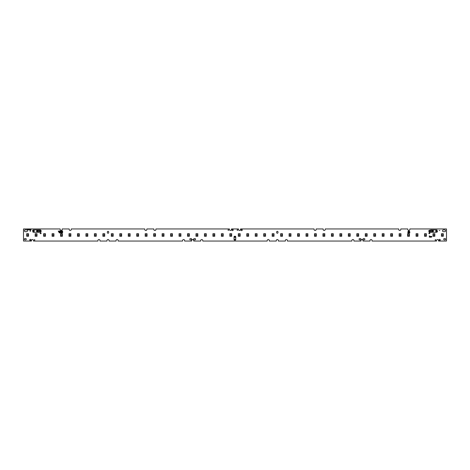<?xml version="1.0" encoding="UTF-8"?>
<svg xmlns="http://www.w3.org/2000/svg" width="470" height="470" viewBox="0 0 470 470"><rect width="100%" height="100%" fill="white"/><g stroke="black" fill="none" stroke-linecap="round" stroke-linejoin="round"><path stroke-width="0.7" d="M439.667 240.564A0.605 0.605 0 0 0 440.267 239.959A0.605 0.605 0 0 0 439.667 239.353A0.605 0.605 0 0 0 439.062 239.959A0.605 0.605 0 0 0 439.667 240.564M431.442 237.103A0.382 0.382 0 0 0 431.824 236.721A0.382 0.382 0 0 0 431.442 236.339A0.382 0.382 0 0 0 431.061 236.721A0.382 0.382 0 0 0 431.442 237.103M429.386 233.702A0.517 0.517 0 0 0 429.903 233.185A0.517 0.517 0 0 0 429.386 232.674A0.517 0.517 0 0 0 428.869 233.185A0.517 0.517 0 0 0 429.386 233.702M241.65 230.647A0.605 0.605 0 0 0 242.256 230.042A0.605 0.605 0 0 0 241.65 229.436A0.605 0.605 0 0 0 241.045 230.042A0.605 0.605 0 0 0 241.65 230.647M30.333 240.564A0.605 0.605 0 0 0 30.938 239.959A0.605 0.605 0 0 0 30.333 239.353A0.605 0.605 0 0 0 29.733 239.959A0.605 0.605 0 0 0 30.333 240.564M40.614 233.702A0.517 0.517 0 0 0 41.131 233.185A0.517 0.517 0 0 0 40.614 232.674A0.517 0.517 0 0 0 40.097 233.185A0.517 0.517 0 0 0 40.614 233.702M232.579 230.647A0.605 0.605 0 0 0 233.185 230.042A0.605 0.605 0 0 0 232.579 229.436A0.605 0.605 0 0 0 231.974 230.042A0.605 0.605 0 0 0 232.579 230.647M408.829 230.464A1.022 1.022 0 0 0 409.852 229.436L409.852 228.949L446.494 228.949L446.5 241.045L438.575 241.051L438.575 240.575A1.022 1.022 0 0 0 437.558 239.541A1.022 1.022 0 0 0 436.524 240.564L436.524 241.051L372.064 241.051L372.064 240.57A1.022 1.022 0 0 0 371.047 239.536A1.022 1.022 0 0 0 370.013 240.564L370.013 241.051L362.993 241.051L362.993 240.564A1.022 1.022 0 0 0 361.965 239.541A1.022 1.022 0 0 0 360.948 240.575L360.948 241.051L353.928 241.051L353.928 240.57A1.022 1.022 0 0 0 352.905 239.536A1.022 1.022 0 0 0 351.877 240.564L351.877 241.051L287.417 241.051L287.417 240.57A1.022 1.022 0 0 0 286.394 239.536A1.022 1.022 0 0 0 285.366 240.564L285.366 241.051L278.346 241.051L278.346 240.564A1.022 1.022 0 0 0 277.318 239.541A1.022 1.022 0 0 0 276.295 240.575L276.295 241.051L269.275 241.051L269.275 240.57A1.022 1.022 0 0 0 268.258 239.536A1.022 1.022 0 0 0 267.23 240.564L267.23 241.051L202.776 241.051L202.776 240.564A1.022 1.022 0 0 0 201.748 239.536A1.022 1.022 0 0 0 200.725 240.564L200.725 241.051L193.705 241.051L193.705 240.564A1.022 1.022 0 0 0 192.677 239.541A1.022 1.022 0 0 0 191.654 240.575L191.654 241.051L184.634 241.051L184.634 240.57A1.022 1.022 0 0 0 183.617 239.536A1.022 1.022 0 0 0 182.583 240.564L182.583 241.051L118.135 241.051L118.135 240.57A1.028 1.028 0 0 0 117.106 239.53A1.028 1.028 0 0 0 116.072 240.564L116.072 241.051L109.058 241.051L109.058 240.575A1.028 1.028 0 0 0 108.035 239.53A1.028 1.028 0 0 0 106.996 240.564L106.996 241.051L99.992 241.051L99.992 240.564A1.028 1.028 0 0 0 98.959 239.53A1.028 1.028 0 0 0 97.93 240.575L97.93 241.051L33.476 241.051L33.476 240.564A1.022 1.022 0 0 0 32.454 239.536A1.022 1.022 0 0 0 31.425 240.564L31.425 241.045L23.506 241.051L23.5 228.955L60.142 228.949L60.142 229.442A1.022 1.022 0 0 0 61.165 230.464A1.022 1.022 0 0 0 62.193 229.43L62.193 228.949L69.213 228.949L69.213 229.436A1.022 1.022 0 0 0 70.242 230.464A1.022 1.022 0 0 0 71.264 229.43L71.264 228.949L144.789 228.949L144.789 229.425A1.028 1.028 0 0 0 145.817 230.47A1.028 1.028 0 0 0 146.852 229.436L146.852 228.949L153.86 228.949L153.86 229.43A1.028 1.028 0 0 0 154.888 230.47A1.028 1.028 0 0 0 155.922 229.436L155.922 228.949L229.436 228.949L229.436 229.425A1.022 1.022 0 0 0 230.464 230.464A1.022 1.022 0 0 0 231.487 229.436L231.487 228.949L238.507 228.949L238.507 229.43A1.022 1.022 0 0 0 239.536 230.464A1.022 1.022 0 0 0 240.558 229.436L240.558 228.949L314.089 228.949L314.089 229.43A1.022 1.022 0 0 0 315.112 230.464A1.022 1.022 0 0 0 316.14 229.436L316.14 228.949L323.16 228.949L323.16 229.436A1.022 1.022 0 0 0 324.183 230.464A1.022 1.022 0 0 0 325.211 229.43L325.211 228.949L398.736 228.949L398.736 229.43A1.022 1.022 0 0 0 399.764 230.464A1.022 1.022 0 0 0 400.787 229.436L400.787 228.949L407.801 228.949L407.801 229.43A1.022 1.022 0 0 0 408.829 230.464M191.049 239.894A0.664 0.664 0 0 0 191.707 239.23A0.664 0.664 0 0 0 191.049 238.572L190.45 238.572A0.664 0.664 0 0 0 189.78 239.23A0.664 0.664 0 0 0 190.444 239.894L191.043 239.894A0.664 0.664 0 0 0 191.049 239.894M194.31 239.894A0.664 0.664 0 0 0 194.316 239.894A0.664 0.664 0 0 1 193.652 239.23A0.664 0.664 0 0 1 194.31 238.572L194.909 238.572A0.664 0.664 0 0 1 195.579 239.23A0.664 0.664 0 0 1 194.915 239.894L194.316 239.894M360.337 239.894A0.664 0.664 0 0 0 361.001 239.23A0.664 0.664 0 0 0 360.337 238.572L359.738 238.572A0.664 0.664 0 0 0 359.074 239.23A0.664 0.664 0 0 0 359.732 239.894L360.331 239.894A0.664 0.664 0 0 0 360.337 239.894M363.604 239.894A0.664 0.664 0 0 0 363.61 239.894A0.664 0.664 0 0 1 362.94 239.23A0.664 0.664 0 0 1 363.604 238.572L364.203 238.572A0.664 0.664 0 0 1 364.873 239.23A0.664 0.664 0 0 1 364.209 239.894L363.61 239.894M444.379 239.894A0.664 0.664 0 0 0 444.385 239.894A0.664 0.664 0 0 1 443.721 239.23A0.664 0.664 0 0 1 444.379 238.572L444.984 238.572A0.664 0.664 0 0 1 445.648 239.23A0.664 0.664 0 0 1 444.984 239.894A0.664 0.664 0 0 0 444.984 239.894L444.385 239.894M443.427 231.669A0.905 0.905 0 0 0 443.439 231.669L444.679 231.669A0.905 0.905 0 0 0 445.572 230.764A0.905 0.905 0 0 0 444.667 229.865L443.427 229.865A0.905 0.905 0 0 0 442.523 230.77A0.905 0.905 0 0 0 443.427 231.669M277.324 233.243A0.664 0.664 0 0 0 277.987 232.574L277.987 231.986A0.664 0.664 0 0 0 277.329 231.316A0.664 0.664 0 0 0 276.66 231.974L276.66 232.579A0.664 0.664 0 0 0 277.324 233.243M30.315 230.582L29.945 230.958L30.315 231.328L30.691 230.958L30.315 230.582M30.967 229.742L30.756 229.348L31.026 229.801L30.72 229.918L30.756 229.348L31.026 229.801L30.72 229.918L30.967 229.742M30.333 229.648L30.544 229.348L30.603 229.801L30.297 229.918L30.544 229.348L30.603 229.801L30.333 229.648M29.904 229.648L30.121 229.348L30.18 229.801L29.874 229.918L30.121 229.348L30.18 229.801L29.904 229.648M29.757 229.771L29.451 229.771L29.757 229.771M29.275 229.36L29.334 229.918L28.97 229.478L28.94 229.953L28.94 229.348L29.334 229.378L29.334 229.918L29.269 229.478L28.911 229.918L28.911 229.378L29.275 229.36M28.788 229.771L28.488 229.771L28.788 229.771M28.335 229.348L28.182 229.953L28 229.378L28.182 229.889L28.365 229.378L28.182 229.953L28 229.378L28.182 229.889L28.335 229.348M27.636 229.554L27.489 229.953L27.336 229.378L27.495 229.807L27.877 229.378L27.489 229.953L27.336 229.383L27.636 229.554M430.385 236.428L430.608 237.332L430.079 237.033L430.608 236.275L430.232 237.033L430.685 237.262L430.079 237.033L430.385 236.428M429.327 237.262L429.404 235.822L429.78 236.351L429.327 237.262L429.327 235.899L429.78 236.351L429.327 237.262M25.321 231.675L26.579 231.675A0.911 0.911 0 0 0 27.483 230.764A0.911 0.911 0 0 0 26.573 229.859L25.333 229.859A0.911 0.911 0 0 0 24.422 230.764A0.911 0.911 0 0 0 25.321 231.675M108.029 231.311A0.67 0.67 0 0 0 107.36 231.974L107.36 232.579A0.67 0.67 0 0 0 108.029 233.249A0.67 0.67 0 0 0 108.699 232.579L108.699 231.974A0.67 0.67 0 0 0 108.029 231.311M25.621 239.9A0.67 0.67 0 0 0 26.285 239.23A0.67 0.67 0 0 0 25.621 238.566L25.016 238.566A0.67 0.67 0 0 0 24.346 239.23A0.67 0.67 0 0 0 25.016 239.9L25.621 239.9M62.075 232.262L60.601 231.916L61.053 231.205L62.575 230.958L60.759 231.07L59.866 232.632L59.302 232.556L58.233 231.023L59.291 232.879L62.299 232.879A0.352 0.352 0 0 0 62.633 232.527L62.633 231.851A0.352 0.352 0 0 0 62.299 231.516L61.059 231.704L62.216 231.769L62.216 232.632L60.295 232.632L62.075 232.262L60.7 232.074L61.053 231.205L62.633 231.146L60.941 230.958L59.996 232.556L59.426 232.632L58.233 231.023L59.291 232.879L62.299 232.879A0.352 0.352 0 0 0 62.633 232.527L62.633 231.851A0.352 0.352 0 0 0 62.299 231.516L61.059 231.704L62.216 231.769L62.216 232.632L60.26 232.574L62.075 232.262M60.207 230.958L59.056 231.017L59.578 232.039L60.242 231.017L59.056 231.017L59.719 232.039L60.207 230.958M409.053 232.439L408.265 232.509L409.053 232.439M409.576 231.81L408.089 231.81L408.066 232.738L409.576 232.762L409.576 231.81M408.113 232.697L409.535 232.715L409.552 231.88L408.136 231.857L408.113 232.697M407.889 232.879L409.764 232.879L409.787 232.098A0.946 0.946 0 0 0 408.888 231.105L408.8 231.105A0.946 0.946 0 0 0 407.872 232.068L407.889 232.879M409.723 232.832L409.746 232.098A0.899 0.899 0 0 0 408.888 231.152L408.8 231.152A0.899 0.899 0 0 0 407.913 232.068L407.937 232.832L409.723 232.832M237.074 230.047L237.421 230.388L237.761 230.047L237.421 229.701L237.074 230.047M228.696 230.047L228.35 230.388L228.003 230.047L228.35 229.701L228.696 230.047M231.675 234.183L231.734 233.76L229.801 233.76L229.859 234.183M229.859 235.817L229.801 236.24L231.734 236.24L231.675 235.817M223.209 234.183L223.268 233.76L221.335 233.76L221.393 234.183M221.393 235.817L221.335 236.24L223.268 236.24L223.209 235.817M214.743 234.183L214.808 233.76L212.869 233.76L212.934 234.183M212.934 235.817L212.869 236.24L214.808 236.24L214.743 235.817M206.283 234.183L206.342 233.76L204.409 233.76L204.468 234.183M204.468 235.817L204.409 236.24L206.342 236.24L206.283 235.817M197.817 234.183L197.876 233.76L195.943 233.76L196.002 234.183M196.002 235.817L195.925 236.222L197.876 236.24L197.817 235.817M189.351 234.183L189.41 233.76L187.477 233.76L187.536 234.183M187.536 235.817L187.459 236.222L189.41 236.24L189.351 235.817M180.885 234.183L180.944 233.76L179.011 233.76L179.07 234.183M179.07 235.817L179 236.222L180.944 236.24L180.885 235.817M172.42 234.183L172.484 233.76L170.545 233.76L170.61 234.183M170.61 235.817L170.545 236.24L172.484 236.24L172.42 235.817M163.959 234.183L164.018 233.76L162.085 233.76L162.144 234.183M162.144 235.817L162.085 236.24L164.018 236.24L163.959 235.817M155.494 234.183L155.552 233.76L153.62 233.76L153.678 234.183M153.678 235.817L153.62 236.24L155.552 236.24L155.494 235.817M147.028 234.183L147.087 233.76L145.154 233.76L145.212 234.183M145.212 235.817L145.136 236.222L147.087 236.24L147.028 235.817M138.562 234.183L138.621 233.76L136.688 233.76L136.746 234.183M136.746 235.817L136.676 236.222L138.621 236.24L138.562 235.817M130.096 234.183L130.161 233.76L128.222 233.76L128.287 234.183M128.287 235.817L128.21 236.222L130.161 236.24L130.096 235.817M121.636 234.183L121.695 233.76L119.756 233.76L119.821 234.183M119.821 235.817L119.756 236.24L121.695 236.24L121.636 235.817M113.17 234.183L113.229 233.76L111.296 233.76L111.355 234.183M111.355 235.817L111.296 236.24L113.229 236.24L113.17 235.817M104.704 234.183L104.763 233.76L102.83 233.76L102.889 234.183M102.889 235.817L102.83 236.24L104.763 236.24L104.704 235.817M96.238 234.183L96.297 233.76L94.364 233.76L94.423 234.183M94.423 235.817L94.353 236.222L96.297 236.24L96.238 235.817M87.773 234.183L87.837 233.76L85.898 233.76L85.963 234.183M85.963 235.817L85.887 236.222L87.837 236.24L87.773 235.817M79.312 234.183L79.371 233.76L77.433 233.76L77.497 234.183M77.497 235.817L77.421 236.222L79.371 236.24L79.312 235.817M70.847 234.183L70.905 233.76L68.973 233.76L69.031 234.183M69.031 235.817L68.973 236.24L70.905 236.24L70.847 235.817M62.381 234.183L62.44 233.76L60.507 233.76L60.565 234.183M60.565 235.817L60.507 236.24L62.44 236.24L62.381 235.817M53.915 234.183L53.974 233.76L52.041 233.76L52.1 234.183M52.1 235.817L52.041 236.24L53.974 236.24L53.915 235.817M45.449 234.183L45.514 233.76L43.575 233.76L43.64 234.183M43.64 235.817L43.563 236.222L45.514 236.24L45.449 235.817M40.555 231.734L41.131 231.604L41.131 230.535L40.555 230.406M36.989 234.183L37.048 233.76L35.109 233.76L35.174 234.183M35.174 235.817L35.097 236.222L37.048 236.24L36.989 235.817M34.915 239.959L34.569 240.305L34.222 239.959L34.569 239.618L34.915 239.959M26.708 235.817L26.631 236.222L28.582 236.24L28.523 235.817M28.523 234.183L28.582 233.76L26.649 233.76L26.708 234.183M32.877 230.406L32.542 230.535L32.877 231.734M240.141 234.183L240.199 233.76L238.267 233.76L238.325 234.183M238.325 235.817L238.249 236.222L240.199 236.24L240.141 235.817M248.607 234.183L248.665 233.76L246.732 233.76L246.791 234.183M246.791 235.817L246.715 236.222L248.665 236.24L248.607 235.817M257.067 234.183L257.131 233.76L255.192 233.76L255.257 234.183M255.257 235.817L255.181 236.222L257.131 236.24L257.067 235.817M265.532 234.183L265.591 233.76L263.658 233.76L263.717 234.183M263.717 235.817L263.658 236.24L265.591 236.24L265.532 235.817M273.998 234.183L274.057 233.76L272.124 233.76L272.183 234.183M272.183 235.817L272.124 236.24L274.057 236.24L273.998 235.817M282.464 234.183L282.523 233.76L280.59 233.76L280.649 234.183M280.649 235.817L280.59 236.24L282.523 236.24L282.464 235.817M290.93 234.183L290.989 233.76L289.056 233.76L289.115 234.183M289.115 235.817L289.038 236.222L290.989 236.24L290.93 235.817M299.39 234.183L299.455 233.76L297.516 233.76L297.58 234.183M297.58 235.817L297.504 236.222L299.455 236.24L299.39 235.817M307.856 234.183L307.915 233.76L305.982 233.76L306.041 234.183M306.041 235.817L305.97 236.222L307.915 236.24L307.856 235.817M316.322 234.183L316.38 233.76L314.448 233.76L314.506 234.183M314.506 235.817L314.448 236.24L316.38 236.24L316.322 235.817M324.788 234.183L324.846 233.76L322.913 233.76L322.972 234.183M322.972 235.817L322.913 236.24L324.846 236.24L324.788 235.817M333.254 234.183L333.312 233.76L331.379 233.76L331.438 234.183M331.438 235.817L331.379 236.24L333.312 236.24L333.254 235.817M341.714 234.183L341.778 233.76L339.839 233.76L339.904 234.183M339.904 235.817L339.828 236.222L341.778 236.24L341.714 235.817M350.179 234.183L350.244 233.76L348.305 233.76L348.364 234.183M348.364 235.817L348.294 236.222L350.244 236.24L350.179 235.817M358.645 234.183L358.704 233.76L356.771 233.76L356.83 234.183M356.83 235.817L356.754 236.222L358.704 236.24L358.645 235.817M367.111 234.183L367.17 233.76L365.237 233.76L365.296 234.183M365.296 235.817L365.237 236.24L367.17 236.24L367.111 235.817M375.577 234.183L375.636 233.76L373.703 233.76L373.762 234.183M373.762 235.817L373.703 236.24L375.636 236.24L375.577 235.817M384.037 234.183L384.102 233.76L382.163 233.76L382.228 234.183M382.228 235.817L382.163 236.24L384.102 236.24L384.037 235.817M392.503 234.183L392.568 233.76L390.629 233.76L390.688 234.183M390.688 235.817L390.617 236.222L392.568 236.24L392.503 235.817M400.969 234.183L401.028 233.76L399.095 233.76L399.153 234.183M399.153 235.817L399.077 236.222L401.028 236.24L400.969 235.817M409.435 234.183L409.493 233.76L407.561 233.76L407.619 234.183M407.619 235.817L407.543 236.222L409.493 236.24L409.435 235.817M417.901 234.183L417.959 233.76L416.026 233.76L416.085 234.183M416.085 235.817L416.026 236.24L417.959 236.24L417.901 235.817M426.361 234.183L426.425 233.76L424.486 233.76L424.551 234.183M424.551 235.817L424.486 236.24L426.425 236.24L426.361 235.817M429.445 230.406L428.869 230.535L428.869 231.604L429.445 231.734M437.123 231.734L437.458 231.604L437.123 230.406M434.826 234.183L434.891 233.76L432.952 233.76L433.011 234.183M433.011 235.817L432.952 236.24L434.891 236.24L434.826 235.817M435.085 239.959L435.431 239.618L435.778 239.959L435.431 240.305L435.085 239.959M441.477 235.817L441.418 236.24L443.351 236.24L443.292 235.817M443.292 234.183L443.351 233.76L441.418 233.76L441.477 234.183M439.855 230.506L439.15 230.553L439.855 230.506M235.558 236.845L235.558 236.275L234.23 236.275L234.23 236.845M235.558 239.571L235.558 240.141L234.23 240.141L234.23 239.571M26.708 235.905L26.708 234.095L28.523 234.095L28.523 235.905L26.708 235.905M26.831 234.213L28.4 234.213L28.4 235.482L28.4 234.213L26.831 234.213L26.831 235.787L28.1 235.787L28.4 235.482L26.831 235.787L26.831 234.213M234.172 237.244L235.617 237.244L235.74 239.571L235.74 236.845L234.172 237.115L234.048 239.571L235.358 239.759M235.617 236.968L234.172 237.115M235.617 239.447L234.172 239.447M235.74 239.571L234.483 239.571M235.74 236.845L234.172 236.968M234.048 236.845L234.048 239.571M235.364 236.663L234.483 236.845M234.418 239.753L235.3 239.571M234.418 236.663L235.3 236.845M32.935 231.598L32.935 229.989L33.752 229.889L33.752 232.251L32.935 232.127L32.935 230.547M34.145 229.889L36.789 229.889L36.613 232.251L34.145 232.251L34.145 229.889L33.752 229.889M36.789 229.889L40.555 229.889L40.555 231.974L39.345 231.974L40.555 231.974M39.345 229.889L40.555 230.165M39.345 230.165L37.048 229.889M32.877 230.899L32.935 229.989M36.613 232.251L39.345 232.251M33.752 232.251L34.145 232.251M36.613 231.957L36.789 232.251M32.877 231.24L32.935 232.127M40.068 231.974L39.351 231.974M37.712 231.974L39.351 231.828M36.807 231.974L36.807 230.165M37.712 230.165L40.068 230.165M40.373 231.734L40.491 230.406L40.373 231.734L40.373 230.406L39.38 230.406L39.38 231.734L40.373 231.734M37.048 232.251L39.345 231.974M40.555 230.705L40.555 231.434M32.877 231.434L32.877 230.705M39.38 231.734L37.712 231.734L37.712 231.352L37.359 231.452L37.712 231.734M37.359 231.734L37.054 231.734L37.054 230.406L37.054 231.734M36.924 231.734L36.924 230.406M37.054 230.406L39.38 230.406M38.111 231.734L38.111 230.406M37.782 231.734L37.712 231.352M37.406 231.734L37.406 231.352M37.359 230.406L37.406 230.788L37.782 230.406M37.712 230.788L37.712 230.406M37.406 230.788L37.406 230.406M37.782 231.463L37.782 230.676M37.359 230.688L37.359 231.452M437.065 230.547L437.065 232.151L436.248 232.251L436.248 229.889L437.065 230.018L437.065 231.598M435.855 232.251L433.211 232.251L433.387 229.889L435.855 229.889L435.855 232.251L436.248 232.251M433.211 232.251L429.445 232.251L429.445 230.165L430.655 230.165L429.445 230.165M430.655 232.251L429.445 231.974M430.655 231.974L432.952 232.251M437.123 231.24L437.065 232.151M433.387 229.889L430.655 229.889M436.248 229.889L435.855 229.889M433.387 230.183L433.211 229.889M437.123 230.899L437.065 230.018M429.933 230.165L430.649 230.165M432.288 230.165L430.649 230.312M433.193 230.165L433.193 231.974M432.288 231.974L429.933 231.974M429.627 230.406L429.51 231.734L429.627 230.406L429.627 231.734L430.62 231.734L430.62 230.406L429.627 230.406M432.952 229.889L430.655 230.165M429.445 231.434L429.445 230.705M437.123 230.705L437.123 231.434M430.62 230.406L432.288 230.406L432.288 230.788L432.641 230.688L432.288 230.406M432.641 230.406L432.946 230.406L432.946 231.734L432.946 230.406M433.076 230.406L433.076 231.734M432.946 231.734L430.62 231.734M431.889 230.406L431.889 231.734M432.218 230.406L432.288 230.788M432.594 230.406L432.594 230.788M432.641 231.734L432.594 231.352L432.218 231.734M432.288 231.352L432.288 231.734M432.594 231.352L432.594 231.734M432.218 230.676L432.218 231.463M432.641 231.452L432.641 230.688M35.174 235.905L35.174 234.095L36.989 234.095L36.989 235.905L35.174 235.905M35.291 234.213L36.866 234.213L36.866 235.482L36.866 234.213L35.291 234.213L35.291 235.787L36.866 235.482L35.291 235.787L35.291 234.213M43.64 235.905L43.64 234.095L45.449 234.095L45.449 235.905L43.64 235.905M43.757 234.213L45.331 234.213L45.331 235.482L45.331 234.213L43.757 234.213L43.757 235.787L45.331 235.482L43.757 235.787L43.757 234.213M52.1 235.905L52.1 234.095L53.915 234.095L53.915 235.905L52.1 235.905M52.223 234.213L53.797 234.213L53.797 235.482L53.797 234.213L52.223 234.213L52.223 235.787L53.797 235.482L52.223 235.787L52.223 234.213M60.565 235.905L60.565 234.095L62.381 234.095L62.381 235.905L60.565 235.905M60.689 234.213L62.257 234.213L62.257 235.482L62.257 234.213L60.689 234.213L60.689 235.787L61.958 235.787L62.257 235.482L60.689 235.787L60.689 234.213M69.031 235.905L69.031 234.095L70.847 234.095L70.847 235.905L69.031 235.905M69.155 234.213L70.723 234.213L70.723 235.482L70.723 234.213L69.155 234.213L69.155 235.787L70.424 235.787L70.723 235.482L69.155 235.787L69.155 234.213M77.497 235.905L77.497 234.095L79.312 234.095L79.312 235.905L77.497 235.905M77.615 234.213L79.189 234.213L79.189 235.482L79.189 234.213L77.615 234.213L77.615 235.787L79.189 235.482L77.615 235.787L77.615 234.213M85.963 235.905L85.963 234.095L87.773 234.095L87.773 235.905L85.963 235.905M86.081 234.213L87.655 234.213L87.655 235.482L87.655 234.213L86.081 234.213L86.081 235.787L87.655 235.482L86.081 235.787L86.081 234.213M94.423 235.905L94.423 234.095L96.238 234.095L96.238 235.905L94.423 235.905M94.546 234.213L96.121 234.213L96.121 235.482L96.121 234.213L94.546 234.213L94.546 235.787L96.121 235.482L94.546 235.787L94.546 234.213M102.889 235.905L102.889 234.095L104.704 234.095L104.704 235.905L102.889 235.905M103.012 234.213L104.581 234.213L104.581 235.482L104.581 234.213L103.012 234.213L103.012 235.787L104.281 235.787L104.581 235.482L103.012 235.787L103.012 234.213M111.355 235.905L111.355 234.095L113.17 234.095L113.17 235.905L111.355 235.905M111.478 234.213L113.047 234.213L113.047 235.482L113.047 234.213L111.478 234.213L111.478 235.787L112.747 235.787L113.047 235.482L111.478 235.787L111.478 234.213M119.821 235.905L119.821 234.095L121.636 234.095L121.636 235.905L119.821 235.905M119.938 234.213L121.513 234.213L121.513 235.482L121.513 234.213L119.938 234.213L119.938 235.787L121.513 235.482L119.938 235.787L119.938 234.213M128.287 235.905L128.287 234.095L130.096 234.095L130.096 235.905L128.287 235.905M128.404 234.213L129.978 234.213L129.978 235.482L129.978 234.213L128.404 234.213L128.404 235.787L129.978 235.482L128.404 235.787L128.404 234.213M136.746 235.905L136.746 234.095L138.562 234.095L138.562 235.905L136.746 235.905M136.87 234.213L138.444 234.213L138.444 235.482L138.444 234.213L136.87 234.213L136.87 235.787L138.444 235.482L136.87 235.787L136.87 234.213M145.212 235.905L145.212 234.095L147.028 234.095L147.028 235.905L145.212 235.905M145.336 234.213L146.904 234.213L146.904 235.482L146.904 234.213L145.336 234.213L145.336 235.787L146.605 235.787L146.904 235.482L145.336 235.787L145.336 234.213M153.678 235.905L153.678 234.095L155.494 234.095L155.494 235.905L153.678 235.905M153.802 234.213L155.37 234.213L155.37 235.482L155.37 234.213L153.802 234.213L153.802 235.787L155.071 235.787L155.37 235.482L153.802 235.787L153.802 234.213M162.144 235.905L162.144 234.095L163.959 234.095L163.959 235.905L162.144 235.905M162.262 234.213L163.836 234.213L163.836 235.482L163.836 234.213L162.262 234.213L162.262 235.787L163.537 235.787L163.836 235.482L162.262 235.787L162.262 234.213M170.61 235.905L170.61 234.095L172.42 234.095L172.42 235.905L170.61 235.905M170.728 234.213L172.302 234.213L172.302 235.482L172.302 234.213L170.728 234.213L170.728 235.787L172.302 235.482L170.728 235.787L170.728 234.213M179.07 235.905L179.07 234.095L180.885 234.095L180.885 235.905L179.07 235.905M179.193 234.213L180.768 234.213L180.768 235.482L180.768 234.213L179.193 234.213L179.193 235.787L180.768 235.482L179.193 235.787L179.193 234.213M187.536 235.905L187.536 234.095L189.351 234.095L189.351 235.905L187.536 235.905M187.659 234.213L189.228 234.213L189.228 235.482L189.228 234.213L187.659 234.213L187.659 235.787L188.928 235.787L189.228 235.482L187.659 235.787L187.659 234.213M196.002 235.905L196.002 234.095L197.817 234.095L197.817 235.905L196.002 235.905M196.125 234.213L197.694 234.213L197.694 235.482L197.694 234.213L196.125 234.213L196.125 235.787L197.394 235.787L197.694 235.482L196.125 235.787L196.125 234.213M204.468 235.905L204.468 234.095L206.283 234.095L206.283 235.905L204.468 235.905M204.585 234.213L206.16 234.213L206.16 235.482L206.16 234.213L204.585 234.213L204.585 235.787L205.86 235.787L206.16 235.482L204.585 235.787L204.585 234.213M212.934 235.905L212.934 234.095L214.743 234.095L214.743 235.905L212.934 235.905M213.051 234.213L214.626 234.213L214.626 235.482L214.626 234.213L213.051 234.213L213.051 235.787L214.626 235.482L213.051 235.787L213.051 234.213M221.393 235.905L221.393 234.095L223.209 234.095L223.209 235.905L221.393 235.905M221.517 234.213L223.091 234.213L223.091 235.482L223.091 234.213L221.517 234.213L221.517 235.787L223.091 235.482L221.517 235.787L221.517 234.213M229.859 235.905L229.859 234.095L231.675 234.095L231.675 235.905L229.859 235.905M229.983 234.213L231.551 234.213L231.551 235.482L231.551 234.213L229.983 234.213L229.983 235.787L231.252 235.787L231.551 235.482L229.983 235.787L229.983 234.213M238.325 235.905L238.325 234.095L240.141 234.095L240.141 235.905L238.325 235.905M238.449 234.213L240.017 234.213L240.017 235.482L240.017 234.213L238.449 234.213L238.449 235.787L239.718 235.787L240.017 235.482L238.449 235.787L238.449 234.213M246.791 235.905L246.791 234.095L248.607 234.095L248.607 235.905L246.791 235.905M246.909 234.213L248.483 234.213L248.483 235.482L248.483 234.213L246.909 234.213L246.909 235.787L248.184 235.787L248.483 235.482L246.909 235.787L246.909 234.213M255.257 235.905L255.257 234.095L257.067 234.095L257.067 235.905L255.257 235.905M255.375 234.213L256.949 234.213L256.949 235.482L256.949 234.213L255.375 234.213L255.375 235.787L256.949 235.482L255.375 235.787L255.375 234.213M263.717 235.905L263.717 234.095L265.532 234.095L265.532 235.905L263.717 235.905M263.84 234.213L265.415 234.213L265.415 235.482L265.415 234.213L263.84 234.213L263.84 235.787L265.415 235.482L263.84 235.787L263.84 234.213M272.183 235.905L272.183 234.095L273.998 234.095L273.998 235.905L272.183 235.905M272.306 234.213L273.875 234.213L273.875 235.482L273.875 234.213L272.306 234.213L272.306 235.787L273.575 235.787L273.875 235.482L272.306 235.787L272.306 234.213M280.649 235.905L280.649 234.095L282.464 234.095L282.464 235.905L280.649 235.905M280.772 234.213L282.341 234.213L282.341 235.482L282.341 234.213L280.772 234.213L280.772 235.787L282.041 235.787L282.341 235.482L280.772 235.787L280.772 234.213M289.115 235.905L289.115 234.095L290.93 234.095L290.93 235.905L289.115 235.905M289.232 234.213L290.807 234.213L290.807 235.482L290.807 234.213L289.232 234.213L289.232 235.787L290.507 235.787L290.807 235.482L289.232 235.787L289.232 234.213M297.58 235.905L297.58 234.095L299.39 234.095L299.39 235.905L297.58 235.905M297.698 234.213L299.272 234.213L299.272 235.482L299.272 234.213L297.698 234.213L297.698 235.787L299.272 235.482L297.698 235.787L297.698 234.213M306.041 235.905L306.041 234.095L307.856 234.095L307.856 235.905L306.041 235.905M306.164 234.213L307.738 234.213L307.738 235.482L307.738 234.213L306.164 234.213L306.164 235.787L307.738 235.482L306.164 235.787L306.164 234.213M314.506 235.905L314.506 234.095L316.322 234.095L316.322 235.905L314.506 235.905M314.63 234.213L316.198 234.213L316.198 235.482L316.198 234.213L314.63 234.213L314.63 235.787L315.899 235.787L316.198 235.482L314.63 235.787L314.63 234.213M322.972 235.905L322.972 234.095L324.788 234.095L324.788 235.905L322.972 235.905M323.096 234.213L324.664 234.213L324.664 235.482L324.664 234.213L323.096 234.213L323.096 235.787L324.365 235.787L324.664 235.482L323.096 235.787L323.096 234.213M331.438 235.905L331.438 234.095L333.254 234.095L333.254 235.905L331.438 235.905M331.556 234.213L333.13 234.213L333.13 235.482L333.13 234.213L331.556 234.213L331.556 235.787L332.831 235.787L333.13 235.482L331.556 235.787L331.556 234.213M339.904 235.905L339.904 234.095L341.714 234.095L341.714 235.905L339.904 235.905M340.022 234.213L341.596 234.213L341.596 235.482L341.596 234.213L340.022 234.213L340.022 235.787L341.596 235.482L340.022 235.787L340.022 234.213M348.364 235.905L348.364 234.095L350.179 234.095L350.179 235.905L348.364 235.905M348.487 234.213L350.062 234.213L350.062 235.482L350.062 234.213L348.487 234.213L348.487 235.787L350.062 235.482L348.487 235.787L348.487 234.213M356.83 235.905L356.83 234.095L358.645 234.095L358.645 235.905L356.83 235.905M356.953 234.213L358.522 234.213L358.522 235.482L358.522 234.213L356.953 234.213L356.953 235.787L358.222 235.787L358.522 235.482L356.953 235.787L356.953 234.213M365.296 235.905L365.296 234.095L367.111 234.095L367.111 235.905L365.296 235.905M365.419 234.213L366.988 234.213L366.988 235.482L366.988 234.213L365.419 234.213L365.419 235.787L366.688 235.787L366.988 235.482L365.419 235.787L365.419 234.213M373.762 235.905L373.762 234.095L375.577 234.095L375.577 235.905L373.762 235.905M373.879 234.213L375.454 234.213L375.454 235.482L375.454 234.213L373.879 234.213L373.879 235.787L375.154 235.787L375.454 235.482L373.879 235.787L373.879 234.213M382.228 235.905L382.228 234.095L384.037 234.095L384.037 235.905L382.228 235.905M382.345 234.213L383.92 234.213L383.92 235.482L383.92 234.213L382.345 234.213L382.345 235.787L383.92 235.482L382.345 235.787L382.345 234.213M390.688 235.905L390.688 234.095L392.503 234.095L392.503 235.905L390.688 235.905M390.811 234.213L392.385 234.213L392.385 235.482L392.385 234.213L390.811 234.213L390.811 235.787L392.385 235.482L390.811 235.787L390.811 234.213M399.153 235.905L399.153 234.095L400.969 234.095L400.969 235.905L399.153 235.905M399.277 234.213L400.845 234.213L400.845 235.482L400.845 234.213L399.277 234.213L399.277 235.787L400.546 235.787L400.845 235.482L399.277 235.787L399.277 234.213M407.619 235.905L407.619 234.095L409.435 234.095L409.435 235.905L407.619 235.905M407.743 234.213L409.311 234.213L409.311 235.482L409.311 234.213L407.743 234.213L407.743 235.787L409.012 235.787L409.311 235.482L407.743 235.787L407.743 234.213M416.085 235.905L416.085 234.095L417.901 234.095L417.901 235.905L416.085 235.905M416.203 234.213L417.777 234.213L417.777 235.482L417.777 234.213L416.203 234.213L416.203 235.787L417.478 235.787L417.777 235.482L416.203 235.787L416.203 234.213M424.551 235.905L424.551 234.095L426.361 234.095L426.361 235.905L424.551 235.905M424.669 234.213L426.243 234.213L426.243 235.482L426.243 234.213L424.669 234.213L424.669 235.787L426.243 235.482L424.669 235.787L424.669 234.213M433.011 235.905L433.011 234.095L434.826 234.095L434.826 235.905L433.011 235.905M433.134 234.213L434.709 234.213L434.709 235.482L434.709 234.213L433.134 234.213L433.134 235.787L434.709 235.482L433.134 235.787L433.134 234.213M441.477 235.905L441.477 234.095L443.292 234.095L443.292 235.905L441.477 235.905M441.6 234.213L443.169 234.213L443.169 235.482L443.169 234.213L441.6 234.213L441.6 235.787L442.869 235.787L443.169 235.482L441.6 235.787L441.6 234.213M36.613 230.183L36.613 229.889M39.357 230.406L39.357 231.734M433.387 231.957L433.387 232.251M430.643 231.734L430.643 230.406"/></g></svg>
